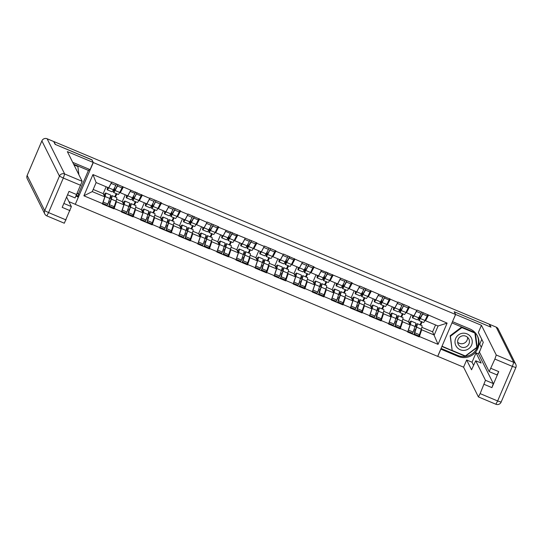 <?xml version="1.0" encoding="UTF-8"?>
<svg xmlns="http://www.w3.org/2000/svg" width="543" height="543" viewBox="0 0 543 543"><rect width="100%" height="100%" fill="white"/><g stroke="black" fill="none" stroke-linecap="round" stroke-linejoin="round"><path stroke-width="0.81" d="M75.45 204.426L437.685 356.371L455.55 314.492L93.308 162.547L75.334 204.202M413.637 330.612L415.015 331.196M394.557 322.61L395.942 323.194M375.478 314.607L376.862 315.191M356.405 306.605L357.783 307.189M337.325 298.602L338.703 299.186M318.246 290.6L319.623 291.184M299.166 282.598L300.55 283.181M280.093 274.595L281.471 275.179M261.013 266.593L262.391 267.176M241.934 258.59L243.312 259.174M222.854 250.588L224.239 251.171M203.781 242.585L205.159 243.169M184.701 234.583L186.079 235.167M165.622 226.58L167 227.164M146.542 218.578L147.927 219.162M127.462 210.575L128.847 211.159M421.85 327.314L432.615 331.827L438.052 344.357L447.113 323.112L417.004 310.053L413.915 315.87L406.456 312.741L406.13 312.082M438.052 344.357L419.4 336.538L419.244 336.904L418.755 335.92M402.777 319.311L408.465 321.694L410.06 324.904L407.63 332.031L419.244 336.904M407.786 331.664L400.327 328.535L400.171 328.902L399.675 327.918M383.697 311.309L389.385 313.691L390.98 316.902L388.55 324.028L400.171 328.902M388.707 323.662L381.247 320.533L381.091 320.899L380.602 319.915M364.618 303.306L370.306 305.689L371.907 308.899L369.471 316.026L381.091 320.899M369.627 315.659L362.167 312.53L362.011 312.897L361.523 311.913M345.538 295.304L351.226 297.686L352.828 300.897L350.391 308.024L362.011 312.897M350.547 307.657L343.088 304.528L342.932 304.894L342.443 303.91M326.465 287.301L332.153 289.684L333.748 292.894L331.318 300.021L342.932 304.894M331.474 299.655L324.008 296.526L323.852 296.892L323.363 295.908M307.386 279.299L313.073 281.681L314.668 284.892L312.239 292.019L323.852 296.892M312.395 291.652L304.935 288.523L304.779 288.89L304.29 287.905M288.306 271.296L293.994 273.679L295.596 276.889L293.159 284.016L304.779 288.89M293.315 283.65L285.856 280.521L285.699 280.887L285.211 279.903M269.226 263.294L274.914 265.676L276.516 268.887L274.079 276.014L285.699 280.887M274.235 275.647L266.776 272.518L266.62 272.885L266.131 271.9M250.147 255.291L255.841 257.674L257.436 260.884L255 268.011L266.62 272.885M255.156 267.645L247.696 264.516L247.54 264.882L247.051 263.898M231.074 247.289L236.762 249.671L238.357 252.882L235.927 260.009L247.54 264.882M236.083 259.642L228.623 256.513L228.467 256.88L227.979 255.896M211.994 239.287L217.682 241.669L219.277 244.879L216.847 252.006L228.467 256.88M217.003 251.64L209.544 248.511L209.388 248.877L208.899 247.893M192.914 231.284L198.602 233.666L200.204 236.877L197.767 244.004L209.388 248.877M197.924 243.637L190.464 240.508L190.308 240.875L189.819 239.891M173.835 223.282L179.523 225.664L181.124 228.874L178.688 236.001L190.308 240.875M178.844 235.635L171.384 232.506L171.228 232.872L170.74 231.888M154.762 215.279L160.45 217.662L162.045 220.872L159.615 227.999L171.228 232.872M159.771 227.632L152.311 224.503L152.149 224.87L151.66 223.886M135.682 207.277L141.37 209.659L142.965 212.87L140.535 219.996L152.149 224.87M140.691 219.63L133.232 216.501L133.076 216.867L132.587 215.883M116.602 199.274L122.29 201.657L123.892 204.867L121.456 211.994L133.076 216.867M121.612 211.627L114.152 208.498L113.996 208.865L113.507 207.881M93.192 189.453L103.211 193.654L104.813 196.865L102.376 203.992L113.996 208.865M102.532 203.625L83.887 195.799L92.948 174.554L111.593 182.38L108.668 187.83L96.131 182.57L92.276 191.604L104.813 196.865M416.848 310.42L409.388 307.29L409.544 306.924L397.924 302.051L397.768 302.417L359.765 286.046L359.609 286.412L352.149 283.283L352.305 282.917L313.997 267.278L314.153 266.912L302.532 262.038L302.376 262.405L283.453 254.036L283.297 254.402L275.837 251.273L275.993 250.907L264.38 246.033L264.224 246.4L256.758 243.271L256.914 242.904L218.605 227.266L218.761 226.899L207.141 222.026L206.985 222.392L188.061 214.023L187.905 214.39L180.446 211.261L180.602 210.894L168.988 206.021L168.832 206.388L161.373 203.258L161.529 202.892L149.909 198.019L149.753 198.385L111.749 182.014L111.593 182.38M402.248 321.062L402.601 321.775L410.06 324.904M408.465 321.694L411.397 314.811M401.623 317.119L403.001 313.874M402.601 321.775L400.327 328.535M409.388 307.29L406.456 312.741M383.168 313.06L383.521 313.773L390.98 316.902M397.768 302.417L394.836 307.867L387.376 304.738L387.05 304.08M389.385 313.691L392.324 306.809M382.543 309.116L383.928 305.872M383.521 313.773L381.247 320.533M390.308 299.288L387.376 304.738M364.088 305.057L364.448 305.77L371.907 308.899M378.688 294.415L375.756 299.865L368.297 296.736L367.971 296.078M370.306 305.689L373.245 298.806M363.464 301.114L364.848 297.869M364.448 305.77L362.167 312.53M371.229 291.286L368.297 296.736M345.009 297.055L345.368 297.768L352.828 300.897M359.609 286.412L356.683 291.863L349.224 288.733L348.898 288.075M351.226 297.686L354.165 290.804M344.384 293.111L345.769 289.867M345.368 297.768L343.088 304.528M352.149 283.283L349.224 288.733M325.936 289.052L326.289 289.765L333.748 292.894M340.536 278.41L337.603 283.86L330.144 280.731L329.818 280.073M332.153 289.684L335.085 282.801M325.305 285.109L326.689 281.865M326.289 289.765L324.008 296.526M333.076 275.281L330.144 280.731M306.856 281.05L307.209 281.763L314.668 284.892M321.456 270.407L318.524 275.858L311.064 272.729L310.739 272.07M313.073 281.681L316.006 274.799M306.232 277.106L307.616 273.862M307.209 281.763L304.935 288.523M313.997 267.278L311.064 272.729M287.776 273.048L288.129 273.76L295.596 276.889M302.376 262.405L299.444 267.855L291.985 264.726L291.659 264.068M293.994 273.679L296.933 266.796M287.152 269.104L288.537 265.86M288.129 273.76L285.856 280.521M294.917 259.276L291.985 264.726M268.697 265.045L269.056 265.758L276.516 268.887M283.297 254.402L280.371 259.853L272.912 256.724L272.579 256.065M274.914 265.676L277.853 258.794M268.072 261.102L269.457 257.857M269.056 265.758L266.776 272.518M275.837 251.273L272.912 256.724M249.617 257.043L249.977 257.755L257.436 260.884M264.224 246.4L261.292 251.85L253.832 248.721L253.506 248.063M255.841 257.674L258.773 250.791M248.993 253.099L250.377 249.855M249.977 257.755L247.696 264.516M256.758 243.271L253.832 248.721M230.544 249.04L230.897 249.753L238.357 252.882M245.144 238.397L242.212 243.848L234.752 240.719L234.427 240.06M236.762 249.671L239.694 242.789M229.92 245.097L231.304 241.852M230.897 249.753L228.623 256.513M237.685 235.268L234.752 240.719M211.465 241.038L211.818 241.75L219.277 244.879M226.064 230.395L223.132 235.845L215.673 232.716L215.347 232.058M217.682 241.669L220.621 234.786M210.84 237.094L212.225 233.85M211.818 241.75L209.544 248.511M218.605 227.266L215.673 232.716M192.385 233.035L192.745 233.748L200.204 236.877M206.985 222.392L204.059 227.843L196.593 224.714L196.267 224.055M198.602 233.666L201.541 226.784M191.76 229.092L193.145 225.847M192.745 233.748L190.464 240.508M199.525 219.263L196.593 224.714M173.305 225.033L173.665 225.745L181.124 228.874M187.905 214.39L184.98 219.84L177.52 216.711L177.194 216.053M179.523 225.664L182.462 218.781M172.681 221.089L174.065 217.845M173.665 225.745L171.384 232.506M180.446 211.261L177.52 216.711M154.232 217.03L154.585 217.743L162.045 220.872M168.832 206.388L165.9 211.838L158.441 208.709L158.115 208.05M160.45 217.662L163.382 210.779M153.608 213.087L154.986 209.842M154.585 217.743L152.311 224.503M161.373 203.258L158.441 208.709M135.153 209.028L135.506 209.741L142.965 212.87M149.753 198.385L146.82 203.835L139.361 200.706L139.035 200.048M141.37 209.659L144.309 202.777M134.528 205.084L135.913 201.84M135.506 209.741L133.232 216.501M142.293 195.256L139.361 200.706M116.073 201.025L116.433 201.738L123.892 204.867M130.673 190.383L127.741 195.833L120.281 192.704L119.955 192.046M122.29 201.657L125.229 194.774M115.449 197.082L116.833 193.837M116.433 201.738L114.152 208.498M123.213 187.254L120.281 192.704M108.39 202.573L109.767 203.157M103.211 193.654L106.15 186.772M92.276 191.604L83.887 195.799M92.948 174.554L96.131 182.57M91.896 159.9L55.495 144.506L53.933 141.954M455.55 314.492L454.179 311.743L490.628 327.029L489.195 324.157L54.069 141.642M91.943 159.798L93.308 162.547M421.32 329.065L421.68 329.777L434.217 335.031L438.072 325.997L425.536 320.743L425.21 320.085M432.615 331.827L435.554 324.945M420.696 325.121L422.081 321.877M421.68 329.777L419.4 336.538M428.461 315.293L425.536 320.743M447.113 323.112L438.072 325.997M110.195 197.021L111.872 195.745A10.914 0.91 112.8 0 1 112.068 195.663A10.914 0.91 112.8 0 1 112.116 195.718A10.914 0.91 112.8 0 1 111.335 199.125L109.489 204.718L114.2 206.693L116.046 201.1A10.914 0.91 112.8 0 0 116.826 197.693A10.914 0.91 112.8 0 0 116.779 197.638L112.068 195.663M109.605 198.887L111.139 197.571A8.919 0.747 112.8 0 1 111.295 197.509A8.919 0.747 112.8 0 1 111.335 197.55A8.919 0.747 112.8 0 1 110.697 200.333L108.851 205.926L113.555 207.901L114.2 206.693M103.727 194.693L105.573 193.104A10.914 0.91 112.8 0 1 105.77 193.023A10.914 0.91 112.8 0 1 105.817 193.077A10.914 0.91 112.8 0 1 105.043 196.485L103.19 202.077L107.901 204.053L107.263 205.261L102.634 203.32M105.77 193.023L110.48 194.998A10.914 0.91 112.8 0 1 110.528 195.052A10.914 0.91 112.8 0 1 109.747 198.46L107.901 204.053M104.147 195.528L104.84 194.93A8.919 0.747 112.8 0 1 104.996 194.862A8.919 0.747 112.8 0 1 105.037 194.91A8.919 0.747 112.8 0 1 104.718 196.681M114.668 187.559L114.302 190.152L114.716 190.328M107.494 187.335L107.222 189.242A10.914 0.91 -67.2 0 0 107.276 189.833A10.914 0.91 -67.2 0 0 108.736 187.83L111.159 183.391L115.869 185.367L113.439 189.806A10.914 0.91 112.8 0 1 111.98 191.808L107.276 189.833M113.949 188.883L113.521 191.889A10.914 0.91 112.8 0 0 113.575 192.473L118.279 194.448A10.914 0.91 -67.2 0 0 119.738 192.446L122.657 186.582M116.358 183.941L115.869 185.367M111.356 182.828L111.159 183.391M107.996 187.545A8.919 0.747 -67.2 0 0 108.05 187.987A8.919 0.747 -67.2 0 0 108.396 187.715M108.865 201.134L110.243 201.711M102.817 202.783L103.19 202.077M114.783 196.804L116.168 193.559M108.851 205.926L109.489 204.718M114.302 190.152A8.919 0.747 112.8 0 0 114.342 190.634A8.919 0.747 112.8 0 0 115.537 188.998L117.94 184.606L117.458 186.032L115.035 190.471A10.914 0.91 112.8 0 1 113.575 192.473M117.458 186.032L122.168 188.007M110.331 197.075L109.659 198.738M129.275 205.023L130.951 203.747A10.914 0.91 112.8 0 1 131.148 203.666A10.914 0.91 112.8 0 1 131.196 203.72A10.914 0.91 112.8 0 1 130.415 207.127L128.569 212.72L133.273 214.695L135.126 209.103A10.914 0.91 112.8 0 0 135.906 205.695A10.914 0.91 112.8 0 0 135.852 205.641L131.148 203.666M128.684 206.89L130.211 205.573A8.919 0.747 112.8 0 1 130.374 205.512A8.919 0.747 112.8 0 1 130.415 205.553A8.919 0.747 112.8 0 1 129.777 208.336L127.931 213.928L132.635 215.904L133.273 214.695M122.806 202.695L124.652 201.107A10.914 0.91 112.8 0 1 124.849 201.025A10.914 0.91 112.8 0 1 124.897 201.08A10.914 0.91 112.8 0 1 124.116 204.487L122.27 210.08L126.974 212.055L126.336 213.263L121.713 211.322M124.849 201.025L129.56 203.001A10.914 0.91 112.8 0 1 129.607 203.055A10.914 0.91 112.8 0 1 128.827 206.462L126.974 212.055M123.22 203.53L123.913 202.933A8.919 0.747 112.8 0 1 124.076 202.865A8.919 0.747 112.8 0 1 124.116 202.912A8.919 0.747 112.8 0 1 123.797 204.684M133.748 195.561L133.381 198.154L133.795 198.331M126.573 195.337L126.295 197.245A10.914 0.91 -67.2 0 0 126.356 197.835A10.914 0.91 -67.2 0 0 127.809 195.833L130.239 191.394L134.949 193.369L132.519 197.808A10.914 0.91 112.8 0 1 131.06 199.81L126.356 197.835M133.028 196.885L132.594 199.892A10.914 0.91 112.8 0 0 132.648 200.476L137.359 202.451A10.914 0.91 -67.2 0 0 138.818 200.448L141.73 194.584M135.438 191.944L134.949 193.369M130.429 190.831L130.239 191.394M127.076 195.548A8.919 0.747 -67.2 0 0 127.123 195.989A8.919 0.747 -67.2 0 0 127.476 195.718M127.944 209.136L129.322 209.713M121.897 210.786L122.27 210.08M133.863 204.806L135.248 201.562M127.931 213.928L128.569 212.72M137.026 192.609L134.107 198.473A10.914 0.91 112.8 0 1 132.648 200.476M136.537 194.034L141.241 196.009M133.381 198.154A8.919 0.747 112.8 0 0 133.422 198.636A8.919 0.747 112.8 0 0 134.616 197L137.019 192.609M129.404 205.078L128.739 206.74M148.354 213.026L150.031 211.75A10.914 0.91 112.8 0 1 150.228 211.668A10.914 0.91 112.8 0 1 150.275 211.722A10.914 0.91 112.8 0 1 149.495 215.13L147.642 220.723L152.352 222.698L154.205 217.105A10.914 0.91 112.8 0 0 154.979 213.698A10.914 0.91 112.8 0 0 154.931 213.643L150.228 211.668M147.764 214.892L149.291 213.575A8.919 0.747 112.8 0 1 149.454 213.514A8.919 0.747 112.8 0 1 149.495 213.555A8.919 0.747 112.8 0 1 148.857 216.338L147.004 221.931L151.714 223.906L152.352 222.698M141.886 210.698L143.732 209.109A10.914 0.91 112.8 0 1 143.929 209.028A10.914 0.91 112.8 0 1 143.976 209.082A10.914 0.91 112.8 0 1 143.196 212.489L141.343 218.082L146.053 220.058L145.415 221.266L140.793 219.324M143.929 209.028L148.633 211.003A10.914 0.91 112.8 0 1 148.687 211.057A10.914 0.91 112.8 0 1 147.906 214.465L146.053 220.058M142.3 211.532L142.992 210.935A8.919 0.747 112.8 0 1 143.155 210.867A8.919 0.747 112.8 0 1 143.196 210.915A8.919 0.747 112.8 0 1 142.877 212.686M152.827 203.564L152.454 206.157L152.875 206.333M145.646 203.34L145.375 205.247A10.914 0.91 -67.2 0 0 145.429 205.838A10.914 0.91 -67.2 0 0 146.888 203.835L149.318 199.396L154.022 201.372L151.599 205.811A10.914 0.91 112.8 0 1 150.139 207.813L145.429 205.838M152.101 204.887L151.673 207.894A10.914 0.91 112.8 0 0 151.728 208.478L156.438 210.453A10.914 0.91 -67.2 0 0 157.898 208.451L160.809 202.587M154.511 199.946L154.022 201.372M149.508 198.833L149.318 199.396M146.155 203.55A8.919 0.747 -67.2 0 0 146.203 203.992A8.919 0.747 -67.2 0 0 146.556 203.72M147.017 217.139L148.402 217.716M140.97 218.788L141.343 218.082M152.943 212.808L154.321 209.564M147.004 221.931L147.642 220.723M156.106 200.611L153.187 206.476A10.914 0.91 112.8 0 1 151.728 208.478M155.617 202.037L160.321 204.012M152.454 206.157A8.919 0.747 112.8 0 0 152.502 206.639A8.919 0.747 112.8 0 0 153.696 205.003L156.092 200.611M148.483 213.08L147.811 214.743M167.434 221.028L169.104 219.752A10.914 0.91 112.8 0 1 169.301 219.671A10.914 0.91 112.8 0 1 169.355 219.725A10.914 0.91 112.8 0 1 168.574 223.132L166.721 228.725L171.432 230.7L173.278 225.107A10.914 0.91 112.8 0 0 174.059 221.7A10.914 0.91 112.8 0 0 174.011 221.646L169.301 219.671M166.844 222.895L168.371 221.578A8.919 0.747 112.8 0 1 168.534 221.517A8.919 0.747 112.8 0 1 168.568 221.558A8.919 0.747 112.8 0 1 167.936 224.34L166.083 229.933L170.794 231.909L171.432 230.7M160.966 218.7L162.805 217.112A10.914 0.91 112.8 0 1 163.002 217.03A10.914 0.91 112.8 0 1 163.056 217.085A10.914 0.91 112.8 0 1 162.276 220.492L160.423 226.085L165.133 228.06L164.495 229.268L159.873 227.327M163.002 217.03L167.712 219.005A10.914 0.91 112.8 0 1 167.76 219.06A10.914 0.91 112.8 0 1 166.986 222.467L165.133 228.06M161.38 219.535L162.072 218.938A8.919 0.747 112.8 0 1 162.235 218.87A8.919 0.747 112.8 0 1 162.276 218.917A8.919 0.747 112.8 0 1 161.957 220.689M171.907 211.566L171.534 214.159L171.955 214.336M164.726 211.342L164.454 213.25A10.914 0.91 -67.2 0 0 164.509 213.84A10.914 0.91 -67.2 0 0 165.968 211.838L168.391 207.399L173.102 209.374L170.678 213.813A10.914 0.91 112.8 0 1 169.219 215.815L164.509 213.84M171.181 212.89L170.753 215.897A10.914 0.91 112.8 0 0 170.807 216.481L175.518 218.456A10.914 0.91 -67.2 0 0 176.977 216.453L179.889 210.589M173.59 207.949L173.102 209.374M168.588 206.835L168.391 207.399M165.228 211.553A8.919 0.747 -67.2 0 0 165.282 211.994A8.919 0.747 -67.2 0 0 165.629 211.722M166.097 225.141L167.482 225.718M160.049 226.791L160.423 226.085M172.016 220.811L173.4 217.567M166.083 229.933L166.721 228.725M171.534 214.159A8.919 0.747 112.8 0 0 171.581 214.641A8.919 0.747 112.8 0 0 172.769 213.005L175.172 208.614L174.69 210.039L172.267 214.478A10.914 0.91 112.8 0 1 170.807 216.481M174.69 210.039L179.4 212.014M167.563 221.082L166.891 222.745M186.507 229.031L188.183 227.755A10.914 0.91 112.8 0 1 188.38 227.673A10.914 0.91 112.8 0 1 188.428 227.727A10.914 0.91 112.8 0 1 187.654 231.135L185.801 236.728L190.512 238.703L192.358 233.11A10.914 0.91 112.8 0 0 193.138 229.703A10.914 0.91 112.8 0 0 193.091 229.648L188.38 227.673M185.923 230.897L187.45 229.58A8.919 0.747 112.8 0 1 187.606 229.519A8.919 0.747 112.8 0 1 187.647 229.56A8.919 0.747 112.8 0 1 187.009 232.343L185.163 237.936L189.874 239.911L190.512 238.703M180.045 226.702L181.885 225.114A10.914 0.91 112.8 0 1 182.081 225.033A10.914 0.91 112.8 0 1 182.129 225.087A10.914 0.91 112.8 0 1 181.355 228.494L179.502 234.087L184.213 236.062L183.575 237.271L178.946 235.329M182.081 225.033L186.792 227.008A10.914 0.91 112.8 0 1 186.84 227.062A10.914 0.91 112.8 0 1 186.059 230.47L184.213 236.062M180.459 227.537L181.152 226.94A8.919 0.747 112.8 0 1 181.308 226.872A8.919 0.747 112.8 0 1 181.348 226.92A8.919 0.747 112.8 0 1 181.029 228.691M190.98 219.569L190.613 222.162L191.027 222.338M183.805 219.345L183.534 221.252A10.914 0.91 -67.2 0 0 183.588 221.843A10.914 0.91 -67.2 0 0 185.048 219.84L187.471 215.401L192.181 217.376L189.751 221.815A10.914 0.91 112.8 0 1 188.299 223.818L183.588 221.843M190.26 220.892L189.833 223.899A10.914 0.91 112.8 0 0 189.887 224.483L194.591 226.458A10.914 0.91 -67.2 0 0 196.05 224.456L198.969 218.591M192.67 215.951L192.181 217.376M187.668 214.838L187.471 215.401M184.308 219.555A8.919 0.747 -67.2 0 0 184.362 219.996A8.919 0.747 -67.2 0 0 184.708 219.725M185.177 233.144L186.554 233.721M179.129 234.793L179.502 234.087M191.095 228.813L192.48 225.569M185.163 237.936L185.801 236.728M190.613 222.162A8.919 0.747 112.8 0 0 190.661 222.644A8.919 0.747 112.8 0 0 191.849 221.008L194.251 216.616L193.77 218.042L191.346 222.481A10.914 0.91 112.8 0 1 189.887 224.483M193.77 218.042L198.48 220.017M186.643 229.085L185.971 230.748M205.587 237.033L207.263 235.757A10.914 0.91 112.8 0 1 207.46 235.676A10.914 0.91 112.8 0 1 207.507 235.73A10.914 0.91 112.8 0 1 206.727 239.137L204.881 244.73L209.584 246.705L211.437 241.112A10.914 0.91 112.8 0 0 212.218 237.705A10.914 0.91 112.8 0 0 212.17 237.651L207.46 235.676M204.996 238.9L206.523 237.583A8.919 0.747 112.8 0 1 206.686 237.522A8.919 0.747 112.8 0 1 206.727 237.562A8.919 0.747 112.8 0 1 206.089 240.345L204.243 245.938L208.946 247.913L209.584 246.705M199.118 234.705L200.964 233.117A10.914 0.91 112.8 0 1 201.161 233.035A10.914 0.91 112.8 0 1 201.209 233.09A10.914 0.91 112.8 0 1 200.428 236.497L198.582 242.09L203.286 244.065L202.648 245.273L198.025 243.332M201.161 233.035L205.872 235.01A10.914 0.91 112.8 0 1 205.919 235.065A10.914 0.91 112.8 0 1 205.139 238.472L203.286 244.065M199.539 235.54L200.224 234.943A8.919 0.747 112.8 0 1 200.387 234.875A8.919 0.747 112.8 0 1 200.428 234.922A8.919 0.747 112.8 0 1 200.109 236.694M210.06 227.571L209.693 230.164L210.107 230.341M202.885 227.347L202.607 229.255A10.914 0.91 -67.2 0 0 202.668 229.845A10.914 0.91 -67.2 0 0 204.12 227.843L206.55 223.404L211.261 225.379L208.831 229.818A10.914 0.91 112.8 0 1 207.372 231.82L202.668 229.845M209.34 228.895L208.906 231.902A10.914 0.91 112.8 0 0 208.967 232.485L213.671 234.461A10.914 0.91 -67.2 0 0 215.13 232.458L218.048 226.594M211.75 223.954L211.261 225.379M206.74 222.84L206.55 223.404M203.387 227.558A8.919 0.747 -67.2 0 0 203.435 227.999A8.919 0.747 -67.2 0 0 203.788 227.727M204.256 241.146L205.634 241.723M198.209 242.796L198.582 242.09M210.175 236.816L211.56 233.571M204.243 245.938L204.881 244.73M209.693 230.164A8.919 0.747 112.8 0 0 209.734 230.646A8.919 0.747 112.8 0 0 210.928 229.01L213.331 224.619L212.849 226.044L210.419 230.483A10.914 0.91 112.8 0 1 208.967 232.485M212.849 226.044L217.56 228.019M205.716 237.087L205.05 238.75M73.712 164.373L77.615 166.009L77.88 166.531L78.884 174.744M73.977 164.896L77.88 166.531M456.717 347.004A8.647 8.6 153.5 0 0 468.813 348.654A8.647 8.6 153.5 0 0 470.53 336.592A8.647 8.6 153.5 0 0 458.435 334.943A8.647 8.6 153.5 0 0 456.717 347.004M458.821 345.205A5.925 5.885 153.5 0 0 468.847 339.002A5.925 5.885 153.5 0 0 460.444 336.64A5.925 5.885 153.5 0 0 458.821 345.205M467.557 337.291A5.925 5.885 -26.5 0 1 457.661 342.219M452.156 350.445L450.161 335.737L461.631 327.09L474.833 332.628L476.829 347.337L465.358 355.984L452.156 350.445L450.418 336.26L461.889 327.612L475.098 333.151M461.631 327.09L461.889 327.612M450.161 335.737L450.418 336.26M77.425 193.274L78.681 194.116L77.853 196.071L78.362 197.102L75.294 204.311L68.907 201.629M78.362 197.102L76.149 196.172M53.682 141.519L55.128 144.357L91.821 159.744L93.158 162.425L90.084 169.633L72.714 162.35A14.973 14.878 153.5 0 0 72.701 162.343M93.158 162.425L67.352 151.606L82.156 181.321L75.077 197.924M78.491 193.722L88.428 170.421M73.638 164.217L88.733 170.55L89.269 169.294M63.857 203.442L71.377 206.591L64.312 223.221L46.827 215.883L48.565 212.591L66.056 219.929M76.834 194.652L69.009 191.374L62.187 207.365L70.013 210.65M71.377 206.591L66.606 197.007M77.853 196.071L76.468 195.494M77.31 193.539L78.681 194.116M452.523 321.585L455.638 314.472L481.444 325.298L496.254 355.013L513.739 362.351L496.193 327.137L489.589 324.368L490.994 327.178L454.301 311.791L455.638 314.472M452.57 321.68L469.933 328.963A14.973 14.878 153.5 0 1 474.949 352.875A14.973 14.878 153.5 0 1 458.217 356.432L440.848 349.149L437.773 356.357L463.579 367.177L466.654 359.975L471.548 369.79L475.736 360.762L485.469 380.29L493.295 383.568L491.931 387.627L498.752 371.629L496.994 374.901M479.639 351.165L478.492 353.853L476.041 352.828L472.037 362.229L466.654 359.975M481.79 339.361L479.74 344.16L481.213 347.12M463.579 367.177L478.403 396.913L480.148 393.621L497.632 400.958L512.375 366.403L494.883 359.072L489.168 371.622L479.449 352.115L483.263 342.321L478.369 332.499L481.444 325.298M480.148 393.621L485.469 380.29M494.883 359.072L496.254 355.013M476.041 352.828L481.132 363.043L475.749 360.783M478.492 353.853L493.295 383.568M472.037 362.229L473.51 365.188M475.736 360.762L481.132 363.043M441.072 348.43L457.701 355.4A14.973 14.878 153.5 0 0 477.209 335.506M441.907 346.475L465.344 356.303L477.188 347.377L475.424 332.94M475.152 332.635L451.959 322.909M442.022 346.21L465.344 356.303M476.802 347.126L475.254 332.75M476.992 346.991L477.188 347.377M224.666 245.036L226.343 243.759A10.914 0.91 112.8 0 1 226.54 243.678A10.914 0.91 112.8 0 1 226.587 243.732A10.914 0.91 112.8 0 1 225.807 247.14L223.954 252.733L228.664 254.708L230.517 249.115A10.914 0.91 112.8 0 0 231.298 245.707A10.914 0.91 112.8 0 0 231.243 245.653L226.54 243.678M224.076 246.902L225.603 245.585A8.919 0.747 112.8 0 1 225.766 245.524A8.919 0.747 112.8 0 1 225.807 245.565A8.919 0.747 112.8 0 1 225.169 248.348L223.316 253.941L228.026 255.916L228.664 254.708M218.198 242.707L220.044 241.119A10.914 0.91 112.8 0 1 220.241 241.038A10.914 0.91 112.8 0 1 220.288 241.092A10.914 0.91 112.8 0 1 219.508 244.499L217.662 250.092L222.365 252.067L221.727 253.276L217.105 251.334M220.241 241.038L224.945 243.013A10.914 0.91 112.8 0 1 224.999 243.067A10.914 0.91 112.8 0 1 224.218 246.474L222.365 252.067M218.612 243.542L219.304 242.945A8.919 0.747 112.8 0 1 219.467 242.877A8.919 0.747 112.8 0 1 219.508 242.925A8.919 0.747 112.8 0 1 219.189 244.696M229.139 235.574L228.766 238.167L229.187 238.343M221.958 235.35L221.687 237.257A10.914 0.91 -67.2 0 0 221.741 237.848A10.914 0.91 -67.2 0 0 223.2 235.845L225.63 231.406L230.334 233.381L227.911 237.82A10.914 0.91 112.8 0 1 226.451 239.823L221.741 237.848M228.413 236.897L227.985 239.904A10.914 0.91 112.8 0 0 228.04 240.488L232.75 242.463A10.914 0.91 -67.2 0 0 234.209 240.461L237.121 234.596M230.823 231.956L230.334 233.381M225.82 230.843L225.63 231.406M222.467 235.56A8.919 0.747 -67.2 0 0 222.515 236.001A8.919 0.747 -67.2 0 0 222.868 235.73M223.336 249.149L224.714 249.726M217.288 250.798L217.662 250.092M229.255 244.818L230.639 241.574M223.316 253.941L223.954 252.733M228.766 238.167A8.919 0.747 112.8 0 0 228.813 238.649A8.919 0.747 112.8 0 0 230.008 237.013L232.404 232.621L231.929 234.053L229.499 238.486A10.914 0.91 112.8 0 1 228.04 240.488M231.929 234.053L236.633 236.022M224.795 245.09L224.123 246.753M243.746 253.038L245.416 251.762A10.914 0.91 112.8 0 1 245.612 251.68A10.914 0.91 112.8 0 1 245.667 251.735A10.914 0.91 112.8 0 1 244.886 255.142L243.033 260.735L247.744 262.71L249.597 257.117A10.914 0.91 112.8 0 0 250.371 253.71A10.914 0.91 112.8 0 0 250.323 253.656L245.612 251.68M243.155 254.905L244.683 253.588A8.919 0.747 112.8 0 1 244.845 253.527A8.919 0.747 112.8 0 1 244.886 253.567A8.919 0.747 112.8 0 1 244.248 256.35L242.395 261.943L247.106 263.918L247.744 262.71M237.277 250.71L239.124 249.122A10.914 0.91 112.8 0 1 239.314 249.04A10.914 0.91 112.8 0 1 239.368 249.094A10.914 0.91 112.8 0 1 238.587 252.502L236.734 258.095L241.445 260.07L240.807 261.278L236.185 259.337M239.314 249.04L244.024 251.015A10.914 0.91 112.8 0 1 244.072 251.07A10.914 0.91 112.8 0 1 243.298 254.477L241.445 260.07M237.691 251.545L238.384 250.947A8.919 0.747 112.8 0 1 238.547 250.88A8.919 0.747 112.8 0 1 238.587 250.927A8.919 0.747 112.8 0 1 238.268 252.699M248.219 243.576L247.846 246.169L248.266 246.346M241.038 243.352L240.766 245.26A10.914 0.91 -67.2 0 0 240.82 245.85A10.914 0.91 -67.2 0 0 242.28 243.848L244.71 239.409L249.413 241.384L246.99 245.823A10.914 0.91 112.8 0 1 245.531 247.825L240.82 245.85M247.493 244.9L247.065 247.907A10.914 0.91 112.8 0 0 247.119 248.49L251.83 250.466A10.914 0.91 -67.2 0 0 253.289 248.463L256.201 242.599M249.902 239.958L249.413 241.384M244.9 238.845L244.71 239.409M241.547 243.563A8.919 0.747 -67.2 0 0 241.594 244.004A8.919 0.747 -67.2 0 0 241.94 243.732M242.409 257.151L243.793 257.728M236.361 258.801L236.734 258.095M248.327 252.821L249.712 249.576M242.395 261.943L243.033 260.735M247.846 246.169A8.919 0.747 112.8 0 0 247.893 246.651A8.919 0.747 112.8 0 0 249.081 245.015L251.484 240.624L251.002 242.056L248.579 246.488A10.914 0.91 112.8 0 1 247.119 248.49M251.002 242.056L255.712 244.024M243.875 253.092L243.203 254.755M262.819 261.04L264.495 259.764A10.914 0.91 112.8 0 1 264.692 259.683A10.914 0.91 112.8 0 1 264.74 259.737A10.914 0.91 112.8 0 1 263.966 263.145L262.113 268.737L266.823 270.713L268.67 265.12A10.914 0.91 112.8 0 0 269.45 261.712A10.914 0.91 112.8 0 0 269.403 261.658L264.692 259.683M262.235 262.907L263.762 261.59A8.919 0.747 112.8 0 1 263.918 261.529A8.919 0.747 112.8 0 1 263.959 261.57A8.919 0.747 112.8 0 1 263.328 264.353L261.475 269.946L266.185 271.921L266.823 270.713M256.357 258.712L258.196 257.124A10.914 0.91 112.8 0 1 258.393 257.043A10.914 0.91 112.8 0 1 258.448 257.097A10.914 0.91 112.8 0 1 257.667 260.504L255.814 266.097L260.525 268.072L259.887 269.28L255.258 267.339M258.393 257.043L263.104 259.018A10.914 0.91 112.8 0 1 263.151 259.072A10.914 0.91 112.8 0 1 262.371 262.479L260.525 268.072M256.771 259.547L257.463 258.95A8.919 0.747 112.8 0 1 257.62 258.882A8.919 0.747 112.8 0 1 257.66 258.93A8.919 0.747 112.8 0 1 257.348 260.701M267.299 251.579L266.925 254.172L267.346 254.348M260.117 251.355L259.846 253.262A10.914 0.91 -67.2 0 0 259.9 253.852A10.914 0.91 -67.2 0 0 261.359 251.85L263.783 247.411L268.493 249.386L266.063 253.825A10.914 0.91 112.8 0 1 264.611 255.828L259.9 253.852M266.572 252.902L266.145 255.909A10.914 0.91 112.8 0 0 266.199 256.493L270.909 258.468A10.914 0.91 -67.2 0 0 272.362 256.466L275.281 250.601M268.982 247.961L268.493 249.386M263.979 246.848L263.783 247.411M260.62 251.565A8.919 0.747 -67.2 0 0 260.674 252.006A8.919 0.747 -67.2 0 0 261.02 251.735M261.488 265.154L262.866 265.731M255.441 266.803L255.814 266.097M267.407 260.823L268.792 257.579M261.475 269.946L262.113 268.737M270.57 248.626L267.658 254.491A10.914 0.91 112.8 0 1 266.199 256.493M270.081 250.058L274.792 252.027M266.925 254.172A8.919 0.747 112.8 0 0 266.973 254.653A8.919 0.747 112.8 0 0 268.161 253.018L270.563 248.626M262.955 261.095L262.283 262.758M281.898 269.043L283.575 267.767A10.914 0.91 112.8 0 1 283.772 267.685A10.914 0.91 112.8 0 1 283.819 267.74A10.914 0.91 112.8 0 1 283.039 271.147L281.193 276.74L285.896 278.715L287.749 273.122A10.914 0.91 112.8 0 0 288.53 269.715A10.914 0.91 112.8 0 0 288.482 269.661L283.772 267.685M281.308 270.909L282.835 269.593A8.919 0.747 112.8 0 1 282.998 269.532A8.919 0.747 112.8 0 1 283.039 269.572A8.919 0.747 112.8 0 1 282.401 272.355L280.555 277.948L285.258 279.923L285.896 278.715M275.43 266.715L277.276 265.127A10.914 0.91 112.8 0 1 277.473 265.045A10.914 0.91 112.8 0 1 277.521 265.099A10.914 0.91 112.8 0 1 276.747 268.507L274.894 274.1L279.604 276.075L278.959 277.283L274.337 275.342M277.473 265.045L282.184 267.02A10.914 0.91 112.8 0 1 282.231 267.075A10.914 0.91 112.8 0 1 281.45 270.482L279.604 276.075M275.851 267.55L276.543 266.952A8.919 0.747 112.8 0 1 276.699 266.885A8.919 0.747 112.8 0 1 276.74 266.932A8.919 0.747 112.8 0 1 276.421 268.704M286.371 259.581L286.005 262.174L286.419 262.35M279.197 259.357L278.926 261.264A10.914 0.91 -67.2 0 0 278.98 261.855A10.914 0.91 -67.2 0 0 280.439 259.853L282.862 255.414L287.573 257.389L285.143 261.828A10.914 0.91 112.8 0 1 283.684 263.83L278.98 261.855M285.652 260.905L285.218 263.912A10.914 0.91 112.8 0 0 285.279 264.495L289.982 266.47A10.914 0.91 -67.2 0 0 291.442 264.468L294.36 258.604M288.061 255.963L287.573 257.389M283.059 254.85L282.862 255.414M279.699 259.568A8.919 0.747 -67.2 0 0 279.747 260.009A8.919 0.747 -67.2 0 0 280.1 259.737M280.568 273.156L281.946 273.733M274.52 274.806L274.894 274.1M286.487 268.826L287.871 265.581M280.555 277.948L281.193 276.74M286.005 262.174A8.919 0.747 112.8 0 0 286.046 262.656A8.919 0.747 112.8 0 0 287.24 261.02L289.643 256.629L289.161 258.061L286.731 262.493A10.914 0.91 112.8 0 1 285.279 264.495M289.161 258.061L293.872 260.029M282.027 269.097L281.362 270.76M300.978 277.045L302.655 275.769A10.914 0.91 112.8 0 1 302.851 275.688A10.914 0.91 112.8 0 1 302.899 275.742A10.914 0.91 112.8 0 1 302.118 279.15L300.272 284.742L304.976 286.718L306.829 281.125A10.914 0.91 112.8 0 0 307.609 277.717A10.914 0.91 112.8 0 0 307.555 277.663L302.851 275.688M300.388 278.912L301.915 277.595A8.919 0.747 112.8 0 1 302.078 277.534A8.919 0.747 112.8 0 1 302.118 277.575A8.919 0.747 112.8 0 1 301.48 280.358L299.627 285.951L304.338 287.926L304.976 286.718M294.51 274.717L296.356 273.129A10.914 0.91 112.8 0 1 296.553 273.048A10.914 0.91 112.8 0 1 296.6 273.102A10.914 0.91 112.8 0 1 295.82 276.509L293.973 282.102L298.677 284.077L298.039 285.285L293.417 283.344M296.553 273.048L301.256 275.023A10.914 0.91 112.8 0 1 301.311 275.077A10.914 0.91 112.8 0 1 300.53 278.484L298.677 284.077M294.924 275.552L295.616 274.955A8.919 0.747 112.8 0 1 295.779 274.887A8.919 0.747 112.8 0 1 295.82 274.934A8.919 0.747 112.8 0 1 295.501 276.706M305.451 267.584L305.085 270.176L305.499 270.353M298.27 267.36L297.998 269.267A10.914 0.91 -67.2 0 0 298.053 269.857A10.914 0.91 -67.2 0 0 299.512 267.855L301.942 263.416L306.652 265.391L304.223 269.83A10.914 0.91 112.8 0 1 302.763 271.833L298.053 269.857M304.725 268.907L304.297 271.914A10.914 0.91 112.8 0 0 304.351 272.498L309.062 274.473A10.914 0.91 -67.2 0 0 310.521 272.471L313.433 266.606M307.134 263.966L306.652 265.391M302.132 262.853L301.942 263.416M298.779 267.57A8.919 0.747 -67.2 0 0 298.826 268.011A8.919 0.747 -67.2 0 0 299.179 267.74M299.648 281.159L301.026 281.736M293.6 282.808L293.973 282.102M305.566 276.828L306.951 273.584M299.627 285.951L300.272 284.742M305.085 270.176A8.919 0.747 112.8 0 0 305.125 270.658A8.919 0.747 112.8 0 0 306.32 269.023L308.723 264.631L308.241 266.063L305.811 270.495A10.914 0.91 112.8 0 1 304.351 272.498M308.241 266.063L312.944 268.032M301.107 277.1L300.435 278.763M320.058 285.048L321.734 283.772A10.914 0.91 112.8 0 1 321.924 283.69A10.914 0.91 112.8 0 1 321.979 283.745A10.914 0.91 112.8 0 1 321.198 287.152L319.345 292.745L324.056 294.72L325.909 289.127A10.914 0.91 112.8 0 0 326.682 285.72A10.914 0.91 112.8 0 0 326.635 285.666L321.924 283.69M319.467 286.914L320.994 285.598A8.919 0.747 112.8 0 1 321.157 285.537A8.919 0.747 112.8 0 1 321.198 285.577A8.919 0.747 112.8 0 1 320.56 288.36L318.707 293.953L323.418 295.928L324.056 294.72M313.589 282.72L315.435 281.131A10.914 0.91 112.8 0 1 315.632 281.05A10.914 0.91 112.8 0 1 315.68 281.104A10.914 0.91 112.8 0 1 314.899 284.512L313.046 290.105L317.757 292.08L317.119 293.288L312.496 291.347M315.632 281.05L320.336 283.025A10.914 0.91 112.8 0 1 320.39 283.079A10.914 0.91 112.8 0 1 319.61 286.487L317.757 292.08M314.003 283.555L314.696 282.957A8.919 0.747 112.8 0 1 314.859 282.889A8.919 0.747 112.8 0 1 314.899 282.937A8.919 0.747 112.8 0 1 314.58 284.708M324.531 275.586L324.157 278.179L324.578 278.355M317.35 275.362L317.078 277.269A10.914 0.91 -67.2 0 0 317.132 277.86A10.914 0.91 -67.2 0 0 318.592 275.858L321.022 271.419L325.725 273.394L323.302 277.833A10.914 0.91 112.8 0 1 321.843 279.835L317.132 277.86M323.804 276.91L323.377 279.916A10.914 0.91 112.8 0 0 323.431 280.5L328.142 282.475A10.914 0.91 -67.2 0 0 329.601 280.473L332.513 274.609M326.214 271.968L325.725 273.394M321.212 270.855L321.022 271.419M317.859 275.572A8.919 0.747 -67.2 0 0 317.906 276.014A8.919 0.747 -67.2 0 0 318.259 275.742M318.721 289.161L320.105 289.738M312.673 290.81L313.046 290.105M324.639 284.831L326.024 281.586M318.707 293.953L319.345 292.745M324.157 278.179A8.919 0.747 112.8 0 0 324.205 278.661A8.919 0.747 112.8 0 0 325.393 277.025L327.796 272.634L327.32 274.066L324.89 278.498A10.914 0.91 112.8 0 1 323.431 280.5M327.32 274.066L332.024 276.034M320.187 285.102L319.515 286.765M339.137 293.05L340.807 291.774A10.914 0.91 112.8 0 1 341.004 291.693A10.914 0.91 112.8 0 1 341.058 291.747A10.914 0.91 112.8 0 1 340.278 295.154L338.425 300.747L343.135 302.722L344.981 297.13A10.914 0.91 112.8 0 0 345.762 293.722A10.914 0.91 112.8 0 0 345.715 293.668L341.004 291.693M338.547 294.917L340.074 293.6A8.919 0.747 112.8 0 1 340.23 293.539A8.919 0.747 112.8 0 1 340.271 293.58A8.919 0.747 112.8 0 1 339.64 296.363L337.787 301.956L342.497 303.931L343.135 302.722M332.669 290.722L334.508 289.134A10.914 0.91 112.8 0 1 334.705 289.052A10.914 0.91 112.8 0 1 334.76 289.107A10.914 0.91 112.8 0 1 333.979 292.514L332.126 298.107L336.836 300.082L336.198 301.29L331.576 299.349M334.705 289.052L339.416 291.028A10.914 0.91 112.8 0 1 339.463 291.082A10.914 0.91 112.8 0 1 338.689 294.489L336.836 300.082M333.083 291.557L333.775 290.96A8.919 0.747 112.8 0 1 333.938 290.892A8.919 0.747 112.8 0 1 333.972 290.939A8.919 0.747 112.8 0 1 333.66 292.711M343.61 283.589L343.237 286.181L343.658 286.358M336.429 283.365L336.158 285.272A10.914 0.91 -67.2 0 0 336.212 285.862A10.914 0.91 -67.2 0 0 337.671 283.86L340.094 279.421L344.805 281.396L342.382 285.835A10.914 0.91 112.8 0 1 340.923 287.838L336.212 285.862M342.884 284.912L342.457 287.919A10.914 0.91 112.8 0 0 342.511 288.503L347.221 290.478A10.914 0.91 -67.2 0 0 348.674 288.476L351.592 282.611M345.294 279.971L344.805 281.396M340.291 278.858L340.094 279.421M336.931 283.575A8.919 0.747 -67.2 0 0 336.986 284.016A8.919 0.747 -67.2 0 0 337.332 283.745M337.8 297.164L339.178 297.74M331.753 298.813L332.126 298.107M343.719 292.833L345.104 289.589M337.787 301.956L338.425 300.747M343.237 286.181A8.919 0.747 112.8 0 0 343.285 286.663A8.919 0.747 112.8 0 0 344.472 285.027L346.875 280.636L346.393 282.068L343.97 286.5A10.914 0.91 112.8 0 1 342.511 288.503M346.393 282.068L351.104 284.037M339.266 293.105L338.594 294.768M358.21 301.053L359.887 299.777A10.914 0.91 112.8 0 1 360.084 299.695A10.914 0.91 112.8 0 1 360.131 299.75A10.914 0.91 112.8 0 1 359.357 303.157L357.504 308.75L362.215 310.725L364.061 305.132A10.914 0.91 112.8 0 0 364.842 301.725A10.914 0.91 112.8 0 0 364.794 301.67L360.084 299.695M357.62 302.919L359.154 301.603A8.919 0.747 112.8 0 1 359.31 301.541A8.919 0.747 112.8 0 1 359.351 301.582A8.919 0.747 112.8 0 1 358.713 304.365L356.866 309.958L361.57 311.933L362.215 310.725M351.742 298.725L353.588 297.136A10.914 0.91 112.8 0 1 353.785 297.055A10.914 0.91 112.8 0 1 353.832 297.109A10.914 0.91 112.8 0 1 353.059 300.517L351.206 306.109L355.916 308.085L355.278 309.293L350.649 307.352M353.785 297.055L358.495 299.03A10.914 0.91 112.8 0 1 358.543 299.084A10.914 0.91 112.8 0 1 357.762 302.492L355.916 308.085M352.163 299.56L352.855 298.962A8.919 0.747 112.8 0 1 353.011 298.894A8.919 0.747 112.8 0 1 353.052 298.942A8.919 0.747 112.8 0 1 352.733 300.713M362.683 291.591L362.317 294.184L362.731 294.36M355.509 291.367L355.237 293.274A10.914 0.91 -67.2 0 0 355.292 293.865A10.914 0.91 -67.2 0 0 356.751 291.863L359.174 287.423L363.885 289.399L361.455 293.838A10.914 0.91 112.8 0 1 359.995 295.84L355.292 293.865M361.964 292.915L361.536 295.921A10.914 0.91 112.8 0 0 361.59 296.505L366.294 298.48A10.914 0.91 -67.2 0 0 367.754 296.478L370.672 290.614M364.373 287.973L363.885 289.399M359.371 286.86L359.174 287.423M356.011 291.577A8.919 0.747 -67.2 0 0 356.065 292.019A8.919 0.747 -67.2 0 0 356.412 291.747M356.88 305.166L358.258 305.743M350.832 306.815L351.206 306.109M362.799 300.836L364.183 297.591M356.866 309.958L357.504 308.75M362.317 294.184A8.919 0.747 112.8 0 0 362.357 294.666A8.919 0.747 112.8 0 0 363.552 293.03L365.955 288.638L365.473 290.071L363.05 294.503A10.914 0.91 112.8 0 1 361.59 296.505M365.473 290.071L370.183 292.039M358.346 301.107L357.674 302.77M377.29 309.055L378.966 307.779A10.914 0.91 112.8 0 1 379.163 307.698A10.914 0.91 112.8 0 1 379.211 307.752A10.914 0.91 112.8 0 1 378.43 311.159L376.584 316.752L381.288 318.727L383.141 313.135A10.914 0.91 112.8 0 0 383.921 309.727A10.914 0.91 112.8 0 0 383.867 309.673L379.163 307.698M376.699 310.922L378.227 309.605A8.919 0.747 112.8 0 1 378.39 309.544A8.919 0.747 112.8 0 1 378.43 309.585A8.919 0.747 112.8 0 1 377.792 312.368L375.946 317.96L380.65 319.936L381.288 318.727M370.821 306.727L372.668 305.139A10.914 0.91 112.8 0 1 372.865 305.057A10.914 0.91 112.8 0 1 372.912 305.112A10.914 0.91 112.8 0 1 372.131 308.519L370.285 314.112L374.989 316.087L374.351 317.295L369.729 315.354M372.865 305.057L377.575 307.033A10.914 0.91 112.8 0 1 377.623 307.087A10.914 0.91 112.8 0 1 376.842 310.494L374.989 316.087M371.236 307.562L371.928 306.965A8.919 0.747 112.8 0 1 372.091 306.897A8.919 0.747 112.8 0 1 372.131 306.944A8.919 0.747 112.8 0 1 371.812 308.716M381.763 299.593L381.396 302.186L381.81 302.363M374.589 299.369L374.31 301.277A10.914 0.91 -67.2 0 0 374.371 301.867A10.914 0.91 -67.2 0 0 375.824 299.865L378.254 295.426L382.964 297.401L380.534 301.84A10.914 0.91 112.8 0 1 379.075 303.842L374.371 301.867M381.043 300.917L380.609 303.924A10.914 0.91 112.8 0 0 380.663 304.508L385.374 306.483A10.914 0.91 -67.2 0 0 386.833 304.48L389.745 298.616M383.453 295.976L382.964 297.401M378.444 294.863L378.254 295.426M375.091 299.58A8.919 0.747 -67.2 0 0 375.138 300.021A8.919 0.747 -67.2 0 0 375.491 299.75M375.96 313.168L377.337 313.745M369.912 314.818L370.285 314.112M381.878 308.838L383.263 305.594M375.946 317.96L376.584 316.752M385.041 296.641L382.123 302.505A10.914 0.91 112.8 0 1 380.663 304.508M384.553 298.073L389.263 300.041M381.396 302.186A8.919 0.747 112.8 0 0 381.437 302.668A8.919 0.747 112.8 0 0 382.632 301.032L385.035 296.641M377.419 309.11L376.754 310.772M396.37 317.058L398.046 315.782A10.914 0.91 112.8 0 1 398.243 315.7A10.914 0.91 112.8 0 1 398.29 315.754A10.914 0.91 112.8 0 1 397.51 319.162L395.657 324.755L400.367 326.73L402.22 321.137A10.914 0.91 112.8 0 0 403.001 317.73A10.914 0.91 112.8 0 0 402.947 317.675L398.243 315.7M395.779 318.924L397.306 317.607A8.919 0.747 112.8 0 1 397.469 317.546A8.919 0.747 112.8 0 1 397.51 317.587A8.919 0.747 112.8 0 1 396.872 320.37L395.019 325.963L399.729 327.938L400.367 326.73M389.901 314.73L391.747 313.141A10.914 0.91 112.8 0 1 391.944 313.06A10.914 0.91 112.8 0 1 391.992 313.114A10.914 0.91 112.8 0 1 391.211 316.521L389.358 322.114L394.069 324.09L393.431 325.298L388.808 323.356M391.944 313.06L396.648 315.035A10.914 0.91 112.8 0 1 396.702 315.089A10.914 0.91 112.8 0 1 395.922 318.497L394.069 324.09M390.315 315.564L391.008 314.967A8.919 0.747 112.8 0 1 391.17 314.899A8.919 0.747 112.8 0 1 391.211 314.947A8.919 0.747 112.8 0 1 390.892 316.718M400.843 307.596L400.469 310.189L400.89 310.365M393.661 307.372L393.39 309.279A10.914 0.91 -67.2 0 0 393.444 309.87A10.914 0.91 -67.2 0 0 394.904 307.867L397.333 303.428L402.037 305.404L399.614 309.843A10.914 0.91 112.8 0 1 398.155 311.845L393.444 309.87M400.116 308.919L399.689 311.926A10.914 0.91 112.8 0 0 399.743 312.51L404.454 314.485A10.914 0.91 -67.2 0 0 405.913 312.483L408.825 306.619M402.526 303.978L402.037 305.404M397.524 302.865L397.333 303.428M394.17 307.582A8.919 0.747 -67.2 0 0 394.218 308.024A8.919 0.747 -67.2 0 0 394.571 307.752M395.039 321.171L396.417 321.748M388.985 322.82L389.358 322.114M400.958 316.84L402.336 313.596M395.019 325.963L395.657 324.755M404.121 304.643L401.202 310.508A10.914 0.91 112.8 0 1 399.743 312.51M403.632 306.076L408.336 308.044M400.469 310.189A8.919 0.747 112.8 0 0 400.517 310.671A8.919 0.747 112.8 0 0 401.711 309.035L404.107 304.643M396.499 317.112L395.827 318.775M415.449 325.06L417.119 323.784A10.914 0.91 112.8 0 1 417.316 323.703A10.914 0.91 112.8 0 1 417.37 323.757A10.914 0.91 112.8 0 1 416.59 327.164L414.737 332.757L419.447 334.732L421.3 329.139A10.914 0.91 112.8 0 0 422.074 325.732A10.914 0.91 112.8 0 0 422.026 325.678L417.316 323.703M414.859 326.927L416.386 325.61A8.919 0.747 112.8 0 1 416.549 325.549A8.919 0.747 112.8 0 1 416.583 325.59A8.919 0.747 112.8 0 1 415.952 328.372L414.099 333.965L418.809 335.941L419.447 334.732M408.981 322.732L410.82 321.144A10.914 0.91 112.8 0 1 411.017 321.062A10.914 0.91 112.8 0 1 411.071 321.117A10.914 0.91 112.8 0 1 410.291 324.524L408.438 330.117L413.148 332.092L412.51 333.3L407.888 331.359M411.017 321.062L415.728 323.037A10.914 0.91 112.8 0 1 415.775 323.092A10.914 0.91 112.8 0 1 415.001 326.499L413.148 332.092M409.395 323.567L410.087 322.97A8.919 0.747 112.8 0 1 410.25 322.902A8.919 0.747 112.8 0 1 410.291 322.949A8.919 0.747 112.8 0 1 409.972 324.721M419.922 315.598L419.549 318.191L419.97 318.368M412.741 315.374L412.47 317.282A10.914 0.91 -67.2 0 0 412.524 317.872A10.914 0.91 -67.2 0 0 413.983 315.87L416.406 311.431L421.117 313.406L418.694 317.845A10.914 0.91 112.8 0 1 417.234 319.847L412.524 317.872M419.196 316.922L418.768 319.929A10.914 0.91 112.8 0 0 418.823 320.513L423.533 322.488A10.914 0.91 -67.2 0 0 424.993 320.485L427.904 314.621M421.606 311.981L421.117 313.406M416.603 310.868L416.406 311.431M413.243 315.585A8.919 0.747 -67.2 0 0 413.298 316.026A8.919 0.747 -67.2 0 0 413.644 315.754M414.112 329.173L415.497 329.75M408.065 330.823L408.438 330.117M420.031 324.843L421.416 321.599M414.099 333.965L414.737 332.757M419.549 318.191A8.919 0.747 112.8 0 0 419.596 318.673A8.919 0.747 112.8 0 0 420.784 317.037L423.187 312.646L422.705 314.078L420.282 318.51A10.914 0.91 112.8 0 1 418.823 320.513M422.705 314.078L427.416 316.046M415.578 325.114L414.906 326.777M108.736 187.83L113.439 189.806M105.043 196.485L109.747 198.46M111.335 199.125L116.046 201.1M115.035 190.471L119.738 192.446M127.809 195.833L132.519 197.808M124.116 204.487L128.827 206.462M130.415 207.127L135.126 209.103M134.107 198.473L138.818 200.448M146.888 203.835L151.599 205.811M143.196 212.489L147.906 214.465M149.495 215.13L154.205 217.105M153.187 206.476L157.898 208.451M165.968 211.838L170.678 213.813M162.276 220.492L166.986 222.467M168.574 223.132L173.278 225.107M172.267 214.478L176.977 216.453M185.048 219.84L189.751 221.815M181.355 228.494L186.059 230.47M187.654 231.135L192.358 233.11M191.346 222.481L196.05 224.456M204.12 227.843L208.831 229.818M200.428 236.497L205.139 238.472M206.727 239.137L211.437 241.112M210.419 230.483L215.13 232.458M53.73 141.54L47.126 138.77L64.671 173.984A3.991 3.971 -26.5 0 0 59.438 176.108L41.892 140.895L27.157 175.45L44.702 210.664L59.438 176.108L63.307 178.043L48.565 212.591L44.702 210.664A3.991 3.971 -26.5 0 0 44.797 213.983A3.991 3.991 0 0 0 46.827 215.883L46.807 215.863A3.991 3.971 -26.5 0 1 44.797 213.983L27.252 178.769A3.991 3.971 -26.5 0 1 27.157 175.45L27.15 175.423A3.991 3.991 0 0 0 27.252 178.769M80.792 185.373L63.307 178.043L64.671 173.984L82.156 181.321M53.709 141.519L47.105 138.75A3.991 3.991 0 0 0 41.886 140.868L41.892 140.895A3.991 3.971 -26.5 0 1 47.126 138.77L47.078 138.75M27.17 175.403L41.886 140.868M490.926 368.351L498.752 371.629M491.931 387.627L484.105 384.342M457.701 355.4L458.217 356.432M501.108 402.105L497.632 400.958L495.874 404.23M512.375 366.403L515.843 367.55A3.991 3.971 -26.5 0 0 513.739 362.351L512.375 366.403M496.146 327.117L496.193 327.137A3.991 3.971 -26.5 0 1 498.202 329.017L515.748 364.231A3.991 3.991 0 0 1 515.85 367.577L501.114 402.132A3.991 3.991 0 0 1 495.895 404.25L478.403 396.913M223.2 235.845L227.911 237.82M219.508 244.499L224.218 246.474M225.807 247.14L230.517 249.115M229.499 238.486L234.209 240.461M242.28 243.848L246.99 245.823M238.587 252.502L243.298 254.477M244.886 255.142L249.597 257.117M248.579 246.488L253.289 248.463M261.359 251.85L266.063 253.825M257.667 260.504L262.371 262.479M263.966 263.145L268.67 265.12M267.658 254.491L272.362 256.466M280.439 259.853L285.143 261.828M276.747 268.507L281.45 270.482M283.039 271.147L287.749 273.122M286.731 262.493L291.442 264.468M299.512 267.855L304.223 269.83M295.82 276.509L300.53 278.484M302.118 279.15L306.829 281.125M305.811 270.495L310.521 272.471M318.592 275.858L323.302 277.833M314.899 284.512L319.61 286.487M321.198 287.152L325.909 289.127M324.89 278.498L329.601 280.473M337.671 283.86L342.382 285.835M333.979 292.514L338.689 294.489M340.278 295.154L344.981 297.13M343.97 286.5L348.674 288.476M356.751 291.863L361.455 293.838M353.059 300.517L357.762 302.492M359.357 303.157L364.061 305.132M363.05 294.503L367.754 296.478M375.824 299.865L380.534 301.84M372.131 308.519L376.842 310.494M378.43 311.159L383.141 313.135M382.123 302.505L386.833 304.48M394.904 307.867L399.614 309.843M391.211 316.521L395.922 318.497M397.51 319.162L402.22 321.137M401.202 310.508L405.913 312.483M413.983 315.87L418.694 317.845M410.291 324.524L415.001 326.499M416.59 327.164L421.3 329.139M420.282 318.51L424.993 320.485M75.097 197.944L67.556 194.781M489.569 324.347L496.173 327.117A3.991 3.991 0 0 1 498.202 329.017M489.189 371.636L497.015 374.921"/></g></svg>

